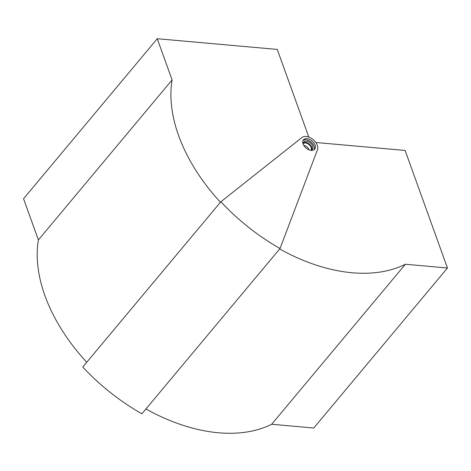 <?xml version="1.0" encoding="UTF-8"?>
<svg xmlns="http://www.w3.org/2000/svg" width="471" height="471" viewBox="0 0 471 471"><rect width="100%" height="100%" fill="white"/><g stroke="black" fill="none" stroke-linecap="round" stroke-linejoin="round"><path stroke-width="0.71" d="M311.196 150.384A7.318 4.663 39.9 0 0 314.699 149.195A7.318 4.663 39.9 0 0 313.904 142.872A7.318 4.663 39.9 0 0 306.962 138.627A7.318 4.663 39.9 0 0 303.465 139.81A7.318 4.663 39.9 0 0 304.254 146.14A7.318 4.663 39.9 0 0 311.196 150.384M314.122 149.725A7.318 4.663 39.9 0 0 312.55 143.59A7.318 4.663 39.9 0 0 305.973 139.81A7.318 4.663 39.9 0 0 303.047 140.47M306.179 136.455A10.026 6.388 -140.1 0 1 315.034 141.435A10.026 6.388 -140.1 0 1 317.478 149.725L280.033 248.505A160.711 102.419 -140.1 0 1 220.864 201.759L301.993 137.491A10.026 6.388 -140.1 0 1 306.179 136.455M303.259 144.426A5.617 3.58 -140.1 0 1 303.783 142.089A5.617 3.58 -140.1 0 1 306.468 141.182A5.617 3.58 -140.1 0 1 311.79 144.438A5.617 3.58 -140.1 0 1 312.397 149.289A5.617 3.58 -140.1 0 1 310.195 150.22M303.389 142.766A5.617 3.58 -140.1 0 1 305.473 142.366A5.617 3.58 -140.1 0 1 310.43 145.156A5.617 3.58 -140.1 0 1 311.802 149.796M315.847 142.489L405.131 150.461L447.45 268.011L405.378 264.255A156.396 99.669 -140.1 0 1 279.668 248.947M145.957 408.958A156.396 99.669 -140.1 0 0 271.673 424.265L313.745 428.021L447.45 268.011M280.033 248.505L141.918 413.797A160.711 102.419 -140.1 0 1 82.749 367.044L220.864 201.759M271.673 424.265L405.378 264.255M311.143 150.084A5.21 3.321 39.9 0 0 311.148 147.523A5.21 3.321 39.9 0 0 307.545 143.62A5.21 3.321 39.9 0 0 303.224 143.467M309.17 149.902A5.21 3.321 39.9 0 0 309.17 149.896A5.21 3.321 39.9 0 0 303.748 145.374M308.811 137.055L277.266 49.431L157.255 38.716L23.55 198.727L38.386 239.939A156.396 99.669 39.9 0 0 86.752 362.258M157.255 38.716L172.092 79.929L38.386 239.939M172.092 79.929A156.396 99.669 39.9 0 0 220.457 202.242"/></g></svg>
